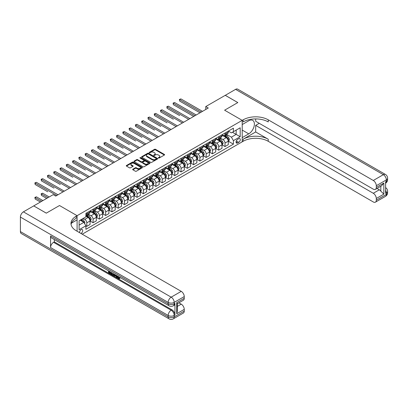 <?xml version="1.0" encoding="UTF-8"?>
<svg xmlns="http://www.w3.org/2000/svg" width="408" height="408" viewBox="0 0 408 408"><rect width="100%" height="100%" fill="white"/><g stroke="black" fill="none" stroke-linecap="round" stroke-linejoin="round"><path stroke-width="0.61" d="M158.457 158.044A0.49 0.281 0 0 0 159.145 158.044L164.388 155.02A0.699 0.403 0 0 0 164.592 154.734A0.699 0.403 0 0 0 164.388 154.448L155.509 149.323A0.699 0.403 0 0 0 154.52 149.323L149.282 152.347A0.49 0.281 0 0 0 149.971 152.745L150.649 152.352A2.234 1.29 0 0 1 153.806 152.352L154.545 152.781A2.234 1.29 0 0 1 155.198 153.694A2.234 1.29 0 0 1 154.545 154.606L153.867 154.994A0.49 0.281 0 0 0 154.561 155.397L155.239 155.004A2.234 1.29 0 0 1 158.396 155.004L159.135 155.433A2.234 1.29 0 0 1 159.788 156.341A2.234 1.29 0 0 1 159.135 157.253L158.457 157.646A0.49 0.281 0 0 0 158.457 158.044L158.457 157.646M80.957 233.463A2.275 1.311 120 0 0 81.116 233.381A2.275 1.311 120 0 0 82.6 231.377A2.275 1.311 120 0 0 82.253 229.556A2.275 1.311 120 0 0 81.116 229.668A2.275 1.311 120 0 0 79.514 232.631M132.865 169.203A0.699 0.403 0 0 0 132.661 169.488A0.699 0.403 0 0 0 132.865 169.774L135.354 171.212A0.699 0.403 0 0 0 136.343 171.212L142.162 167.851A0.699 0.403 0 0 0 142.367 167.566A0.699 0.403 0 0 0 142.162 167.28L133.283 162.154A0.699 0.403 0 0 0 132.294 162.154L126.475 165.515A0.699 0.403 0 0 0 126.271 165.796A0.699 0.403 0 0 0 126.475 166.082L129.484 167.821A0.699 0.403 0 0 0 130.473 167.821L132.962 166.382A0.699 0.403 0 0 0 133.166 166.097A0.699 0.403 0 0 0 132.962 165.811L131.468 164.949A1.867 1.076 0 0 1 130.922 164.189A1.867 1.076 0 0 1 132.075 163.195A1.867 1.076 0 0 1 134.11 163.429L139.954 166.801A1.867 1.076 0 0 1 140.5 167.566A1.867 1.076 0 0 1 139.352 168.56A1.867 1.076 0 0 1 137.317 168.326L136.343 167.764A0.699 0.403 0 0 0 135.354 167.764L132.865 169.203L132.865 169.774M20.4 231.581L168.167 316.894A4.264 2.463 120 0 0 169.05 318.847L21.282 233.534A4.264 2.463 -60 0 1 20.4 231.581L20.4 217.071A4.264 2.463 -60 0 1 23.414 211.849L33.721 205.902L46.282 213.154L59.502 205.525L46.308 213.139L33.747 205.912M33.747 205.887L53.218 194.641L55.733 196.09L208.274 108.023L205.765 106.57L225.242 95.329L237.803 102.581L224.609 110.201L242.204 120.355L77.097 215.679L59.502 205.525L77.097 215.679L76.189 216.204A17.768 10.261 0 0 0 70.987 223.457A17.768 10.261 0 0 0 76.189 230.709L181.234 291.358A4.264 2.463 60 0 1 184.253 296.58L174.201 302.384L174.201 303.838L174.95 303.399A4.264 2.463 60 0 1 174.068 305.352L173.313 305.791A4.264 2.463 -120 0 0 174.201 303.838A4.264 2.463 0 0 1 168.167 303.838L168.167 302.384L20.4 217.071M150.7 162.353A0.699 0.403 0 0 0 151.684 162.353L157.508 158.993A0.699 0.403 0 0 0 157.712 158.707A0.699 0.403 0 0 0 157.508 158.421L148.624 153.296A0.699 0.403 0 0 0 147.64 153.296L141.816 156.657A0.699 0.403 0 0 0 141.612 156.942A0.699 0.403 0 0 0 141.816 157.223L150.7 162.353M140.311 158.151A0.49 0.281 0 0 1 140.806 158.217L149.828 163.424L144.014 166.78A0.699 0.403 0 0 1 143.024 166.78L134.145 161.655L134.145 161.084A0.699 0.403 0 0 0 133.941 161.369A0.699 0.403 0 0 0 134.145 161.655M134.145 161.084L136.639 159.645A0.699 0.403 0 0 1 137.624 159.645L141.224 161.726A0.699 0.403 0 0 0 142.214 161.726L143.866 160.772A0.699 0.403 0 0 0 144.07 160.487A0.699 0.403 0 0 0 143.866 160.201L140.117 158.039A0.49 0.281 0 0 1 140.806 157.636L149.833 162.848A0.699 0.403 0 0 1 150.037 163.134A0.699 0.403 0 0 1 149.833 163.419L149.833 162.848M238.736 138.725L237.629 139.363A2.203 1.27 120 0 0 236.191 141.306A2.203 1.27 120 0 0 236.528 143.07A2.203 1.27 120 0 0 237.629 142.963L238.736 142.321A2.203 1.27 120 0 0 240.174 140.383A2.203 1.27 120 0 0 239.838 138.613A2.203 1.27 120 0 0 238.736 138.725M77.097 231.234L77.097 215.679L77.097 219.886L71.487 223.125M82.222 234.192L243.107 141.306A17.768 10.261 180 0 1 268.24 141.306L373.284 201.955A4.264 2.463 -120 0 0 375.416 202.164A4.264 2.463 -120 0 0 376.298 200.216L386.351 194.412L386.351 192.959L385.596 193.392L385.596 181.784L386.351 181.351L386.351 179.903L376.298 185.706L376.298 187.415L383.836 183.065L383.836 194.147L380.822 191.133L380.822 186.247M225.262 95.314L237.828 102.566L224.609 110.201L242.204 120.355L242.204 141.831L242.204 137.624L248.737 133.85A7.997 4.616 120 0 0 253.96 126.801A7.997 4.616 120 0 0 252.736 120.396A7.997 4.616 120 0 0 248.737 120.788L242.204 124.562L242.204 120.355L243.107 119.835A17.768 10.261 180 0 1 268.24 119.835L373.284 180.479L383.336 174.675L235.569 89.362L225.262 95.344M228.358 131.106L231.397 132.86L233.407 131.702L233.407 128.189L85.889 213.359L85.889 216.867L79.106 220.789L79.106 229.724L85.889 225.808L85.889 229.316L233.407 144.151L233.407 140.638L231.397 137.159L226.399 134.273M233.407 131.702L240.19 127.786L240.19 136.721L233.407 140.638M205.765 106.57L205.765 109.472M232.453 132.253L236.171 134.4L236.171 130.106L240.19 127.786M231.397 137.159L236.171 134.4L240.19 136.721M79.106 225.083L83.88 222.324L80.162 220.177M85.889 225.838L86.797 226.358L86.797 222.85A2.841 1.642 -120 0 0 84.782 219.366L83.176 218.438M86.797 226.358L90.061 224.471L90.061 220.963A2.841 1.642 -120 0 0 88.052 217.479L85.889 216.23M90.137 221.034L93.075 222.732L93.075 219.218A2.841 1.642 -120 0 0 91.066 215.74L88.179 214.072M93.075 222.732L96.344 220.845L96.344 217.331A2.841 1.642 -120 0 0 94.335 213.853L90.061 211.385M96.421 217.408L99.358 219.106L99.358 215.592A2.841 1.642 -120 0 0 97.349 212.109L94.462 210.446M99.358 219.106L102.627 217.219L102.627 213.705A2.841 1.642 -120 0 0 100.618 210.222L96.344 207.759M102.704 213.777L105.641 215.475L105.641 211.966A2.841 1.642 -120 0 0 103.632 208.483L100.745 206.815M105.641 215.475L108.911 213.593L108.911 210.079A2.841 1.642 -120 0 0 106.901 206.596L102.627 204.133M108.987 210.151L111.925 211.849L111.925 208.34A2.841 1.642 -120 0 0 109.915 204.857L107.029 203.189M111.925 211.849L115.194 209.962L115.194 206.453A2.841 1.642 -120 0 0 113.184 202.97L108.911 200.501M115.27 206.524L118.208 208.223L118.208 204.709A2.841 1.642 -120 0 0 116.198 201.231L113.312 199.563M118.208 208.223L121.477 206.336L121.477 202.827A2.841 1.642 -120 0 0 119.462 199.344L115.194 196.875M121.548 202.898L124.491 204.597L124.491 201.083A2.841 1.642 -120 0 0 122.482 197.6L119.595 195.937M124.491 204.597L127.76 202.71L127.76 199.196A2.841 1.642 -120 0 0 125.746 195.718L121.477 193.249M127.832 199.272L130.774 200.966L130.774 197.457A2.841 1.642 -120 0 0 128.765 193.973L125.878 192.306M130.774 200.966L134.038 199.084L134.038 195.57A2.841 1.642 -120 0 0 132.029 192.086L127.76 189.623M134.115 195.641L137.057 197.339L137.057 193.831A2.841 1.642 -120 0 0 135.048 190.347L132.161 188.68M137.057 197.339L140.321 195.452L140.321 191.944A2.841 1.642 -120 0 0 138.312 188.46L134.038 185.992M140.398 192.015L143.341 193.713L143.341 190.204A2.841 1.642 -120 0 0 141.326 186.721L138.44 185.054M143.341 193.713L146.605 191.826L146.605 188.317A2.841 1.642 -120 0 0 144.595 184.834L140.321 182.366M146.681 188.389L149.619 190.087L149.619 186.573A2.841 1.642 -120 0 0 147.609 183.095L144.723 181.427M149.619 190.087L152.888 188.2L152.888 184.686A2.841 1.642 -120 0 0 150.878 181.208L146.605 178.74M152.964 184.763L155.902 186.461L155.902 182.947A2.841 1.642 -120 0 0 153.893 179.464L151.006 177.801M155.902 186.461L159.171 184.574L159.171 181.06A2.841 1.642 -120 0 0 157.162 177.577L152.888 175.114M159.248 181.132L162.185 182.83L162.185 179.321A2.841 1.642 -120 0 0 160.176 175.838L157.289 174.17M162.185 182.83L165.454 180.943L165.454 177.434A2.841 1.642 -120 0 0 163.445 173.951L159.171 171.488M165.531 177.506L168.468 179.204L168.468 175.695A2.841 1.642 -120 0 0 166.459 172.212L163.572 170.544M168.468 179.204L171.737 177.317L171.737 173.808A2.841 1.642 -120 0 0 169.728 170.325L165.454 167.856M171.814 173.879L174.751 175.578L174.751 172.064A2.841 1.642 -120 0 0 172.742 168.586L169.856 166.918M174.751 175.578L178.021 173.691L178.021 170.182A2.841 1.642 -120 0 0 176.006 166.699L171.737 164.23M178.092 170.253L181.035 171.952L181.035 168.438A2.841 1.642 -120 0 0 179.025 164.954L176.139 163.292M181.035 171.952L184.304 170.065L184.304 166.551A2.841 1.642 -120 0 0 182.289 163.072L178.021 160.604M184.375 166.627L187.318 168.32L187.318 164.812A2.841 1.642 -120 0 0 185.309 161.328L182.422 159.661M187.318 168.32L190.582 166.439L190.582 162.925A2.841 1.642 -120 0 0 188.572 159.441L184.304 156.978M190.658 162.996L193.601 164.694L193.601 161.186A2.841 1.642 -120 0 0 191.592 157.702L188.705 156.035M193.601 164.694L196.865 162.807L196.865 159.299A2.841 1.642 -120 0 0 194.856 155.815L190.582 153.347M196.942 159.37L199.884 161.068L199.884 157.554A2.841 1.642 -120 0 0 197.87 154.076L194.983 152.408M199.884 161.068L203.148 159.181L203.148 155.672A2.841 1.642 -120 0 0 201.139 152.189L196.865 149.721M203.225 155.744L206.162 157.442L206.162 153.928A2.841 1.642 -120 0 0 204.153 150.445L201.266 148.782M206.162 157.442L209.431 155.555L209.431 152.041A2.841 1.642 -120 0 0 207.422 148.563L203.148 146.095M209.508 152.118L212.446 153.816L212.446 150.302A2.841 1.642 -120 0 0 210.436 146.819L207.55 145.151M212.446 153.816L215.715 151.929L215.715 148.415A2.841 1.642 -120 0 0 213.705 144.932L209.431 142.469M215.791 148.486L218.729 150.185L218.729 146.676A2.841 1.642 -120 0 0 216.719 143.193L213.833 141.525M218.729 150.185L221.998 148.298L221.998 144.789A2.841 1.642 -120 0 0 219.989 141.306L215.715 138.842M222.074 144.86L225.012 146.559L225.012 143.05A2.841 1.642 -120 0 0 223.003 139.567L220.116 137.899M225.012 146.559L228.281 144.672L228.281 141.163A2.841 1.642 -120 0 0 226.272 137.68L221.998 135.211M222.074 134.732L223.003 135.272A2.841 1.642 -120 0 0 224.425 135.41A2.841 1.642 -120 0 0 225.012 134.11L225.012 133.039M215.791 138.363L216.719 138.899A2.841 1.642 -120 0 0 218.142 139.041A2.841 1.642 -120 0 0 218.729 137.736L218.729 136.665M209.508 141.989L210.436 142.525A2.841 1.642 -120 0 0 211.859 142.667A2.841 1.642 -120 0 0 212.446 141.367L212.446 140.291M203.225 145.615L204.153 146.151A2.841 1.642 -120 0 0 205.576 146.294A2.841 1.642 -120 0 0 206.162 144.993L206.162 143.917M196.942 149.241L197.87 149.782A2.841 1.642 -120 0 0 199.293 149.92A2.841 1.642 -120 0 0 199.884 148.619L199.884 147.543M190.658 152.873L191.592 153.408A2.841 1.642 -120 0 0 193.01 153.546A2.841 1.642 -120 0 0 193.601 152.245L193.601 151.174M184.375 156.499L185.309 157.034A2.841 1.642 -120 0 0 186.726 157.177A2.841 1.642 -120 0 0 187.318 155.871L187.318 154.8M178.092 160.125L179.025 160.66A2.841 1.642 -120 0 0 180.443 160.803A2.841 1.642 -120 0 0 181.035 159.502L181.035 158.426M171.814 163.751L172.742 164.291A2.841 1.642 -120 0 0 174.165 164.429A2.841 1.642 -120 0 0 174.751 163.129L174.751 162.053M165.531 167.377L166.459 167.917A2.841 1.642 -120 0 0 167.882 168.055A2.841 1.642 -120 0 0 168.468 166.755L168.468 165.684M159.248 171.008L160.176 171.544A2.841 1.642 -120 0 0 161.599 171.686A2.841 1.642 -120 0 0 162.185 170.381L162.185 169.31M152.964 174.634L153.893 175.17A2.841 1.642 -120 0 0 155.315 175.312A2.841 1.642 -120 0 0 155.902 174.012L155.902 172.936M146.681 178.26L147.609 178.796A2.841 1.642 -120 0 0 149.032 178.939A2.841 1.642 -120 0 0 149.619 177.638L149.619 176.562M140.398 181.886L141.326 182.427A2.841 1.642 -120 0 0 142.749 182.565A2.841 1.642 -120 0 0 143.341 181.264L143.341 180.188M134.115 185.518L135.048 186.053A2.841 1.642 -120 0 0 136.466 186.191A2.841 1.642 -120 0 0 137.057 184.89L137.057 183.819M127.832 189.144L128.765 189.679A2.841 1.642 -120 0 0 130.183 189.822A2.841 1.642 -120 0 0 130.774 188.516L130.774 187.445M121.548 192.77L122.482 193.305A2.841 1.642 -120 0 0 123.899 193.448A2.841 1.642 -120 0 0 124.491 192.148L124.491 191.071M115.27 196.396L116.198 196.936A2.841 1.642 -120 0 0 117.621 197.074A2.841 1.642 -120 0 0 118.208 195.774L118.208 194.698M108.987 200.022L109.915 200.563A2.841 1.642 -120 0 0 111.338 200.7A2.841 1.642 -120 0 0 111.925 199.4L111.925 198.329M102.704 203.653L103.632 204.189A2.841 1.642 -120 0 0 105.055 204.332A2.841 1.642 -120 0 0 105.641 203.026L105.641 201.955M96.421 207.279L97.349 207.815A2.841 1.642 -120 0 0 98.772 207.958A2.841 1.642 -120 0 0 99.358 206.657L99.358 205.581M90.137 210.905L91.066 211.441A2.841 1.642 -120 0 0 92.489 211.584A2.841 1.642 -120 0 0 93.075 210.283L93.075 209.207M228.358 141.234L233.407 144.151M224.425 135.41L227.69 133.523A2.841 1.642 -120 0 0 228.281 132.223L228.281 131.152M218.142 139.041L221.406 137.154A2.841 1.642 -120 0 0 221.998 135.849L221.998 134.778M211.859 142.667L215.128 140.78A2.841 1.642 -120 0 0 215.715 139.48L215.715 138.404M205.576 146.294L208.845 144.406A2.841 1.642 -120 0 0 209.431 143.106L209.431 142.03M199.293 149.92L202.562 148.033A2.841 1.642 -120 0 0 203.148 146.732L203.148 145.661M193.01 153.546L196.279 151.664A2.841 1.642 -120 0 0 196.865 150.358L196.865 149.287M186.726 157.177L189.995 155.29A2.841 1.642 -120 0 0 190.582 153.989L190.582 152.913M180.443 160.803L183.712 158.916A2.841 1.642 -120 0 0 184.304 157.615L184.304 156.539M174.165 164.429L177.429 162.542A2.841 1.642 -120 0 0 178.021 161.242L178.021 160.171M167.882 168.055L171.146 166.173A2.841 1.642 -120 0 0 171.737 164.868L171.737 163.797M161.599 171.686L164.863 169.799A2.841 1.642 -120 0 0 165.454 168.499L165.454 167.423M155.315 175.312L158.584 173.425A2.841 1.642 -120 0 0 159.171 172.125L159.171 171.049M149.032 178.939L152.301 177.052A2.841 1.642 -120 0 0 152.888 175.751L152.888 174.675M142.749 182.565L146.018 180.678A2.841 1.642 -120 0 0 146.605 179.377L146.605 178.306M136.466 186.191L139.735 184.309A2.841 1.642 -120 0 0 140.321 183.003L140.321 181.932M130.183 189.822L133.452 187.935A2.841 1.642 -120 0 0 134.038 186.635L134.038 185.558M123.899 193.448L127.168 191.561A2.841 1.642 -120 0 0 127.76 190.261L127.76 189.184M117.621 197.074L120.885 195.187A2.841 1.642 -120 0 0 121.477 193.887L121.477 192.816M111.338 200.7L114.602 198.818A2.841 1.642 -120 0 0 115.194 197.513L115.194 196.442M105.055 204.332L108.319 202.445A2.841 1.642 -120 0 0 108.911 201.144L108.911 200.068M98.772 207.958L102.041 206.071A2.841 1.642 -120 0 0 102.627 204.77L102.627 203.694M92.489 211.584L95.758 209.697A2.841 1.642 -120 0 0 96.344 208.396L96.344 207.32M85.889 215.327A2.841 1.642 -120 0 0 86.205 215.21L89.474 213.323A2.841 1.642 -120 0 0 90.061 212.022L90.061 210.951M86.205 215.21A2.841 1.642 -120 0 0 86.797 213.909L86.797 212.838M83.88 222.324L85.889 225.808M158.651 158.11L159.135 157.835A2.234 1.29 0 0 0 159.788 156.922L159.788 156.341M155.198 153.694L155.198 154.275A2.234 1.29 0 0 1 154.545 155.183L154.061 155.463M164.378 155.025L155.509 149.899A0.699 0.403 0 0 0 154.52 149.899L149.476 152.816M157.498 158.998L148.624 153.872A0.699 0.403 0 0 0 147.64 153.872L141.826 157.228M156.274 158.906A0.49 0.281 0 0 0 156.274 158.508L148.476 154.005A0.49 0.281 0 0 0 147.788 154.005L147.074 154.418A2.234 1.29 0 0 0 146.416 155.331A2.234 1.29 0 0 0 147.074 156.244L152.398 159.319A2.234 1.29 0 0 0 155.56 159.319L156.274 158.906L156.274 159.487A0.49 0.281 0 0 0 156.417 159.288L156.417 158.707M146.416 155.331L146.416 155.912A2.234 1.29 0 0 0 147.074 156.825L147.074 156.244M156.274 159.487L155.56 159.9A2.234 1.29 0 0 1 152.398 159.9L147.074 156.825M134.156 161.66L136.639 160.227L136.639 159.645M144.07 160.487L144.07 161.068A0.699 0.403 0 0 1 143.866 161.354L142.214 162.308A0.699 0.403 0 0 1 141.224 162.308L137.624 160.227A0.699 0.403 0 0 0 136.639 160.227M144.962 163.883A1.867 1.076 0 0 0 146.997 164.118A1.867 1.076 0 0 0 148.15 163.118A1.867 1.076 0 0 0 147.604 162.359L145.544 161.17A0.699 0.403 0 0 0 144.554 161.17L142.902 162.124A0.699 0.403 0 0 0 142.698 162.41A0.699 0.403 0 0 0 142.902 162.695L144.962 163.883L144.962 164.465A1.867 1.076 0 0 0 146.997 164.694A1.867 1.076 0 0 0 148.15 163.7L148.15 163.118M142.698 162.41L142.698 162.991A0.699 0.403 0 0 0 142.902 163.276L142.902 162.695M144.962 164.465L142.902 163.276M140.5 167.566L140.5 168.147A1.867 1.076 0 0 1 139.352 169.141A1.867 1.076 0 0 1 137.317 168.907L136.343 168.346A0.699 0.403 0 0 0 135.354 168.346L132.875 169.779M130.922 164.189L130.922 164.771A1.867 1.076 0 0 0 131.468 165.531L131.468 164.949M132.962 165.811L132.962 166.382L131.468 165.531M142.152 167.856L133.283 162.731A0.699 0.403 0 0 0 132.294 162.731L126.485 166.087L126.475 165.515M228.281 141.28L228.883 140.928L229.388 139.48A1.882 1.086 -120 0 0 228.786 137.873L226.731 135.135A5.437 3.142 -120 0 0 226.139 134.421M224.094 136.425A5.437 3.142 -120 0 0 222.982 135.257M227.766 139.908L228.368 139.556A1.882 1.086 -120 0 0 227.827 138.424L225.777 135.686A5.437 3.142 -120 0 0 225.18 134.971M224.675 135.267A4.513 2.606 60 0 1 225.415 136.109L227.154 138.429M179.653 115.581L167.086 108.329L167.086 106.876L168.346 106.151L189.929 118.616M224.579 135.323A5.437 3.142 60 0 1 225.17 136.032L226.537 137.853M201.241 112.088L179.653 99.623L180.907 98.899L202.496 111.358M199.981 112.812L179.653 101.072L179.377 99.46L180.907 98.899M179.653 101.072L179.377 99.46M221.998 144.906L222.6 144.554L223.105 143.106A1.882 1.086 -120 0 0 222.503 141.499L220.447 138.761A5.437 3.142 -120 0 0 219.856 138.052M217.811 140.051A5.437 3.142 -120 0 0 216.699 138.888M221.483 143.534L222.085 143.188A1.882 1.086 -120 0 0 221.549 142.055L219.494 139.312A5.437 3.142 -120 0 0 218.902 138.603M218.392 138.893A4.513 2.606 60 0 1 219.137 139.735L220.871 142.055M173.369 119.207L160.803 111.955L160.803 110.502L162.063 109.778L183.646 122.242M218.295 138.95A5.437 3.142 60 0 1 218.892 139.658L220.254 141.484M215.715 148.532L216.316 148.186L216.821 146.732A1.882 1.086 -120 0 0 216.22 145.131L214.164 142.387A5.437 3.142 -120 0 0 213.573 141.678M211.528 143.677A5.437 3.142 -120 0 0 210.416 142.514M215.2 147.161L215.801 146.814A1.882 1.086 -120 0 0 215.266 145.681L213.211 142.938A5.437 3.142 -120 0 0 212.619 142.229M212.109 142.519A4.513 2.606 60 0 1 212.854 143.361L214.588 145.681M167.086 122.839L154.52 115.581L154.52 114.133L155.779 113.404L177.368 125.868M212.012 142.576A5.437 3.142 60 0 1 212.609 143.29L213.971 145.11M209.431 152.159L210.033 151.812L210.538 150.358A1.882 1.086 -120 0 0 209.936 148.757L207.881 146.013A5.437 3.142 -120 0 0 207.29 145.304M205.244 147.303A5.437 3.142 -120 0 0 204.133 146.141M208.916 150.787L209.518 150.44A1.882 1.086 -120 0 0 208.983 149.308L206.927 146.564A5.437 3.142 -120 0 0 206.336 145.855M205.831 146.146A4.513 2.606 60 0 1 206.57 146.992L208.309 149.308M160.803 126.465L148.237 119.207L148.237 117.759L149.496 117.035L171.085 129.494M205.729 146.202A5.437 3.142 60 0 1 206.326 146.916L207.692 148.736M194.958 115.714L173.369 103.249L174.624 102.525L196.212 114.99M193.698 116.438L173.369 104.698L173.094 103.091L174.624 102.525M173.369 104.698L173.094 103.091M188.674 119.34L166.811 106.718L168.346 106.151M167.086 108.329L166.811 106.718M182.391 122.966L160.528 110.344L162.063 109.778M160.803 111.955L160.528 110.344M203.148 155.785L203.75 155.438L204.255 153.989A1.882 1.086 -120 0 0 203.653 152.383L201.598 149.644A5.437 3.142 -120 0 0 201.006 148.93M198.966 150.934A5.437 3.142 -120 0 0 197.849 149.767M202.633 154.418L203.24 154.066A1.882 1.086 -120 0 0 202.7 152.934L200.644 150.195A5.437 3.142 -120 0 0 200.053 149.481M199.548 149.777A4.513 2.606 60 0 1 200.287 150.618L202.026 152.939M154.52 130.091L141.959 122.839L141.959 121.385L143.213 120.661L164.801 133.125M199.451 149.833A5.437 3.142 60 0 1 200.042 150.542L201.409 152.363M176.108 126.592L154.244 113.97L155.779 113.404M154.52 115.581L154.244 113.97M255.673 131.963L243.107 139.22A17.768 10.261 180 0 1 268.24 139.22L255.673 131.963L255.673 125.378L259.243 123.318M255.673 118.917L255.673 121.258L373.284 189.159A4.264 2.463 -120 0 0 375.416 189.368A4.264 2.463 -120 0 0 376.298 187.415M383.836 194.147L376.298 198.502L376.298 200.216M376.298 198.502A4.264 2.463 -120 0 0 373.284 193.28L379.312 189.796A4.264 2.463 60 0 1 380.822 191.133M255.673 125.378L373.284 193.28M235.569 89.362A4.264 2.463 -60 0 1 237.701 89.153L385.468 174.466A4.264 2.463 120 0 0 383.336 174.675A4.264 2.463 60 0 1 386.351 179.903A4.264 2.463 180 0 0 387.6 178.158A4.264 4.264 0 0 0 385.468 174.466M376.298 185.706A4.264 2.463 -120 0 0 373.284 180.479M376.997 188.455L379.312 189.796M243.107 119.835L243.107 121.921A17.768 10.261 180 0 1 268.24 121.921L268.24 119.835M375.416 189.368L381.582 185.808L383.836 183.065M117.79 276.175L119.075 278.246M117.428 275.986L118.32 278.358L118.907 278.429L119.569 277.741L119.993 278.103L119.238 278.899L118.361 278.781L116.999 275.737M114.969 275.706L114.373 276.435L113.924 276.175L114.684 274.4M116.596 275.502L117.198 277.603L116.795 277.833L116.346 277.573L115.999 276.303L114.714 275.563L114.373 276.435M109.364 271.932L109.364 272.677L111.139 273.702L111.139 274.105L110.736 274.334L108.533 273.064L108.533 270.851M110.945 272.243L110.548 272.615L108.962 271.702L108.962 272.906L109.364 272.677M50.556 235.936L168.167 303.838A4.264 2.463 120 0 0 169.05 305.791L51.439 237.884A4.264 2.463 -60 0 1 50.556 235.936L50.556 247.544A4.264 2.463 -60 0 1 53.57 242.316L54.325 241.883L171.936 309.784A4.264 2.463 60 0 1 174.95 315.007L174.95 303.399M54.325 241.883L54.325 239.552M113.761 273.865L113.791 274.339L114.184 274.115L113.378 275.492L111.318 274.671L111.318 272.457M176.71 302.644L177.337 303.588L177.337 311.049L176.71 313.732L176.71 302.644L184.253 298.294L184.253 296.58M184.253 298.294A4.264 2.463 60 0 1 183.365 300.247L177.337 303.731M178.918 302.818L181.234 304.154A4.264 2.463 60 0 1 184.253 309.381L176.71 313.732M174.95 315.007L174.201 315.445L174.201 316.894L184.253 311.09L184.253 309.381M184.253 311.09A4.264 2.463 60 0 1 183.365 313.043L173.313 318.847A4.264 2.463 -120 0 0 174.201 316.894A4.264 2.463 0 0 1 168.167 316.894L168.167 315.445L50.556 247.544M76.189 216.204L76.189 218.29A17.768 10.261 0 0 0 71.079 224.502M108.962 272.906L110.736 273.936L111.139 273.702M110.736 273.936L110.736 274.334M108.962 271.096L110.721 272.116M110.548 272.218L110.548 272.615M113.791 274.339L113.378 275.492M111.746 272.702L111.746 274.513L112.363 274.875L113.077 275.038L113.337 273.62M112.144 272.937L112.144 274.283L113.48 274.808M111.746 274.513L112.144 274.283M112.363 274.875L112.766 274.64M116.035 275.181L116.795 277.833M115.082 274.63L114.842 275.232L115.872 275.828L115.637 274.951M115.337 274.778L115.724 275.278M114.842 275.232L115.245 275.002M118.32 278.358L118.723 278.123M117.387 276.405L117.774 276.185M119.167 277.975L119.59 278.332L119.993 278.103M119.59 278.332L119.238 278.899M196.865 159.416L197.472 159.064L197.972 157.615A1.882 1.086 -120 0 0 197.37 156.009L195.32 153.27A5.437 3.142 -120 0 0 194.723 152.556M192.683 154.561A5.437 3.142 -120 0 0 191.566 153.393M196.35 158.044L196.957 157.697A1.882 1.086 -120 0 0 196.416 156.56L194.361 153.821A5.437 3.142 -120 0 0 193.769 153.112M193.264 153.403A4.513 2.606 60 0 1 194.004 154.244L195.743 156.565M148.237 133.717L135.675 126.465L135.675 125.011L136.93 124.287L158.518 136.751M193.168 153.459A5.437 3.142 60 0 1 193.759 154.168L195.126 155.994M169.825 130.223L147.961 117.601L149.496 117.035M148.237 119.207L147.961 117.601M190.582 163.042L191.189 162.695L191.689 161.242A1.882 1.086 -120 0 0 191.087 159.64L189.037 156.896A5.437 3.142 -120 0 0 188.44 156.188M186.4 158.187A5.437 3.142 -120 0 0 185.288 157.024M190.072 161.67L190.674 161.323A1.882 1.086 -120 0 0 190.133 160.191L188.078 157.447A5.437 3.142 -120 0 0 187.486 156.738M186.981 157.029A4.513 2.606 60 0 1 187.721 157.871L189.46 160.191M141.959 137.348L129.392 130.091L129.392 128.642L130.647 127.913L152.235 140.377M186.884 157.085A5.437 3.142 60 0 1 187.476 157.794L188.843 159.62M163.542 133.85L141.678 121.227L143.213 120.661M141.959 122.839L141.678 121.227M184.304 166.668L184.906 166.321L185.405 164.868A1.882 1.086 -120 0 0 184.804 163.266L182.753 160.523A5.437 3.142 -120 0 0 182.157 159.814M180.117 161.813A5.437 3.142 -120 0 0 179.005 160.65M183.789 165.296L184.391 164.949A1.882 1.086 -120 0 0 183.85 163.817L181.8 161.073A5.437 3.142 -120 0 0 181.203 160.364M180.698 160.655A4.513 2.606 60 0 1 181.438 161.497L183.177 163.817M135.675 140.974L123.109 133.717L123.109 132.269L124.364 131.544L145.952 144.004M180.601 160.711A5.437 3.142 60 0 1 181.193 161.425L182.56 163.246M157.259 137.476L135.395 124.853L136.93 124.287M135.675 126.465L135.395 124.853M178.021 170.294L178.622 169.947L179.122 168.499A1.882 1.086 -120 0 0 178.526 166.892L176.47 164.149A5.437 3.142 -120 0 0 175.879 163.44M173.834 165.444A5.437 3.142 -120 0 0 172.722 164.276M177.506 168.927L178.107 168.575A1.882 1.086 -120 0 0 177.567 167.443L175.516 164.704A5.437 3.142 -120 0 0 174.92 163.99M174.415 164.286A4.513 2.606 60 0 1 175.154 165.128L176.894 167.448M129.392 144.6L116.826 137.348L116.826 135.895L118.08 135.17L139.669 147.635M174.318 164.342A5.437 3.142 60 0 1 174.91 165.051L176.276 166.872M150.98 141.102L129.117 128.479L130.647 127.913M129.392 130.091L129.117 128.479M171.737 173.925L172.339 173.573L172.844 172.125A1.882 1.086 -120 0 0 172.242 170.519L170.187 167.78A5.437 3.142 -120 0 0 169.595 167.066M167.55 169.07A5.437 3.142 -120 0 0 166.439 167.902M171.222 172.553L171.824 172.201A1.882 1.086 -120 0 0 171.284 171.069L169.233 168.331A5.437 3.142 -120 0 0 168.637 167.617M168.132 167.912A4.513 2.606 60 0 1 168.871 168.754L170.61 171.074M123.109 148.226L110.543 140.974L110.543 139.521L111.802 138.796L133.385 151.261M168.035 167.969A5.437 3.142 60 0 1 168.626 168.677L169.993 170.498M144.697 144.733L122.834 132.11L124.364 131.544M123.109 133.717L122.834 132.11M165.454 177.551L166.056 177.2L166.561 175.751A1.882 1.086 -120 0 0 165.959 174.145L163.904 171.406A5.437 3.142 -120 0 0 163.312 170.697M161.267 172.696A5.437 3.142 -120 0 0 160.155 171.533M164.939 176.179L165.541 175.833A1.882 1.086 -120 0 0 165.005 174.701L162.95 171.957A5.437 3.142 -120 0 0 162.359 171.248M161.849 171.539A4.513 2.606 60 0 1 162.593 172.38L164.327 174.701M116.826 151.852L104.259 144.6L104.259 143.147L105.519 142.423L127.102 154.887M161.752 171.595A5.437 3.142 60 0 1 162.348 172.304L163.71 174.129M138.414 148.359L116.55 135.736L118.08 135.17M116.826 137.348L116.55 135.736M159.171 181.178L159.773 180.831L160.278 179.377A1.882 1.086 -120 0 0 159.676 177.776L157.621 175.032A5.437 3.142 -120 0 0 157.029 174.323M154.984 176.322A5.437 3.142 -120 0 0 153.872 175.16M158.656 179.806L159.258 179.459A1.882 1.086 -120 0 0 158.722 178.327L156.667 175.583A5.437 3.142 -120 0 0 156.075 174.874M155.565 175.165A4.513 2.606 60 0 1 156.31 176.006L158.044 178.327M110.543 155.484L97.976 148.226L97.976 146.778L99.236 146.049L120.824 158.513M155.468 175.221A5.437 3.142 60 0 1 156.065 175.935L157.427 177.755M132.131 151.985L110.267 139.363L111.802 138.796M110.543 140.974L110.267 139.363M152.888 184.804L153.49 184.457L153.994 183.003A1.882 1.086 -120 0 0 153.393 181.402L151.337 178.658A5.437 3.142 -120 0 0 150.746 177.949M148.701 179.954A5.437 3.142 -120 0 0 147.589 178.786M152.373 183.432L152.975 183.085A1.882 1.086 -120 0 0 152.439 181.953L150.384 179.209A5.437 3.142 -120 0 0 149.792 178.5M149.287 178.791A4.513 2.606 60 0 1 150.027 179.637L151.766 181.958M104.259 159.11L91.693 151.852L91.693 150.404L92.953 149.68L114.541 162.139M149.185 178.847A5.437 3.142 60 0 1 149.782 179.561L151.149 181.381M125.848 155.611L103.984 142.989L105.519 142.423M104.259 144.6L103.984 142.989M146.605 188.43L147.206 188.083L147.711 186.635A1.882 1.086 -120 0 0 147.109 185.028L145.054 182.289A5.437 3.142 -120 0 0 144.463 181.575M142.423 183.58A5.437 3.142 -120 0 0 141.306 182.412M146.089 187.063L146.696 186.711A1.882 1.086 -120 0 0 146.156 185.579L144.101 182.84A5.437 3.142 -120 0 0 143.509 182.126M143.004 182.422A4.513 2.606 60 0 1 143.744 183.263L145.483 185.584M97.976 162.736L85.415 155.484L85.415 154.03L86.669 153.306L108.258 165.77M142.907 182.478A5.437 3.142 60 0 1 143.499 183.187L144.865 185.008M119.564 159.237L97.701 146.615L99.236 146.049M97.976 148.226L97.701 146.615M140.321 192.061L140.928 191.709L141.428 190.261A1.882 1.086 -120 0 0 140.826 188.654L138.776 185.915A5.437 3.142 -120 0 0 138.179 185.207M136.139 187.206A5.437 3.142 -120 0 0 135.023 186.043M139.806 190.689L140.413 190.342A1.882 1.086 -120 0 0 139.873 189.205L137.817 186.466A5.437 3.142 -120 0 0 137.226 185.757M136.721 186.048A4.513 2.606 60 0 1 137.46 186.889L139.199 189.21M91.693 166.362L79.132 159.11L79.132 157.656L80.386 156.932L101.974 169.397M136.624 186.104A5.437 3.142 60 0 1 137.216 186.813L138.582 188.639M113.281 162.869L91.418 150.246L92.953 149.68M91.693 151.852L91.418 150.246M134.038 195.687L134.645 195.34L135.145 193.887A1.882 1.086 -120 0 0 134.543 192.285L132.493 189.541A5.437 3.142 -120 0 0 131.896 188.833M129.856 190.832A5.437 3.142 -120 0 0 128.744 189.669M133.528 194.315L134.13 193.968A1.882 1.086 -120 0 0 133.589 192.836L131.534 190.092A5.437 3.142 -120 0 0 130.942 189.383M130.438 189.674A4.513 2.606 60 0 1 131.177 190.516L132.916 192.836M85.415 169.993L72.848 162.736L72.848 161.287L74.103 160.558L95.691 173.023M130.341 189.73A5.437 3.142 60 0 1 130.932 190.439L132.299 192.265M106.998 166.495L85.134 153.872L86.669 153.306M85.415 155.484L85.134 153.872M127.76 199.313L128.362 198.966L128.862 197.513A1.882 1.086 -120 0 0 128.26 195.911L126.21 193.168A5.437 3.142 -120 0 0 125.613 192.459M123.573 194.458A5.437 3.142 -120 0 0 122.461 193.295M127.245 197.941L127.847 197.594A1.882 1.086 -120 0 0 127.306 196.462L125.256 193.718A5.437 3.142 -120 0 0 124.659 193.01M124.154 193.3A4.513 2.606 60 0 1 124.894 194.147L126.633 196.462M79.132 173.619L66.565 166.362L66.565 164.914L67.82 164.189L89.408 176.649M124.058 193.356A5.437 3.142 60 0 1 124.649 194.07L126.016 195.891M100.715 170.121L78.851 157.498L80.386 156.932M79.132 159.11L78.851 157.498M121.477 202.939L122.079 202.592L122.579 201.144A1.882 1.086 -120 0 0 121.982 199.537L119.927 196.799A5.437 3.142 -120 0 0 119.335 196.085M117.29 198.089A5.437 3.142 -120 0 0 116.178 196.921M120.962 201.572L121.564 201.221A1.882 1.086 -120 0 0 121.023 200.088L118.973 197.35A5.437 3.142 -120 0 0 118.376 196.636M117.871 196.931A4.513 2.606 60 0 1 118.611 197.773L120.35 200.093M72.848 177.245L60.282 169.993L60.282 168.54L61.537 167.816L83.125 180.28M117.774 196.988A5.437 3.142 60 0 1 118.366 197.696L119.733 199.517M94.437 173.747L72.573 161.124L74.103 160.558M72.848 162.736L72.573 161.124M115.194 206.57L115.796 206.219L116.3 204.77A1.882 1.086 -120 0 0 115.699 203.164L113.643 200.425A5.437 3.142 -120 0 0 113.052 199.711M111.007 201.715A5.437 3.142 -120 0 0 109.895 200.547M114.679 205.199L115.28 204.852A1.882 1.086 -120 0 0 114.74 203.714L112.69 200.976A5.437 3.142 -120 0 0 112.093 200.267M111.588 200.558A4.513 2.606 60 0 1 112.328 201.399L114.067 203.72M66.565 180.871L53.999 173.619L53.999 172.166L55.258 171.442L76.842 183.906M111.491 200.614A5.437 3.142 60 0 1 112.083 201.322L113.45 203.143M88.153 177.378L66.29 164.756L67.82 164.189M66.565 166.362L66.29 164.756M108.911 210.196L109.512 209.85L110.017 208.396A1.882 1.086 -120 0 0 109.415 206.79L107.36 204.051A5.437 3.142 -120 0 0 106.769 203.342M104.723 205.341A5.437 3.142 -120 0 0 103.612 204.179M108.395 208.825L108.997 208.478A1.882 1.086 -120 0 0 108.462 207.346L106.406 204.602A5.437 3.142 -120 0 0 105.81 203.893M105.305 204.184A4.513 2.606 60 0 1 106.049 205.025L107.783 207.346M60.282 184.498L47.716 177.245L47.716 175.792L48.975 175.068L70.558 187.532M105.208 204.24A5.437 3.142 60 0 1 105.805 204.949L107.166 206.774M81.87 181.004L60.007 168.382L61.537 167.816M60.282 169.993L60.007 168.382M102.627 213.823L103.229 213.476L103.734 212.022A1.882 1.086 -120 0 0 103.132 210.421L101.077 207.677A5.437 3.142 -120 0 0 100.485 206.968M98.44 208.967A5.437 3.142 -120 0 0 97.328 207.805M102.112 212.451L102.714 212.104A1.882 1.086 -120 0 0 102.178 210.972L100.123 208.228A5.437 3.142 -120 0 0 99.532 207.519M99.022 207.81A4.513 2.606 60 0 1 99.766 208.651L101.5 210.972M53.999 188.129L41.432 180.871L41.432 179.423L42.692 178.694L64.28 191.158M98.925 207.866A5.437 3.142 60 0 1 99.521 208.58L100.883 210.401M75.587 184.63L53.723 172.008L55.258 171.442M53.999 173.619L53.723 172.008M96.344 217.449L96.946 217.102L97.451 215.648A1.882 1.086 -120 0 0 96.849 214.047L94.794 211.303A5.437 3.142 -120 0 0 94.202 210.594M92.157 212.599A5.437 3.142 -120 0 0 91.045 211.431M95.829 216.077L96.431 215.73A1.882 1.086 -120 0 0 95.895 214.598L93.84 211.859A5.437 3.142 -120 0 0 93.248 211.145M92.743 211.436A4.513 2.606 60 0 1 93.483 212.282L95.222 214.603M47.716 191.755L35.149 184.498L35.149 183.049L36.409 182.325L57.997 194.784M92.642 211.492A5.437 3.142 60 0 1 93.238 212.206L94.605 214.027M69.304 188.256L47.44 175.634L48.975 175.068M47.716 177.245L47.44 175.634M90.061 221.075L90.663 220.728L91.168 219.28A1.882 1.086 -120 0 0 90.566 217.673L88.511 214.934A5.437 3.142 -120 0 0 87.919 214.22M89.546 219.708L90.153 219.356A1.882 1.086 -120 0 0 89.612 218.224L87.557 215.485A5.437 3.142 -120 0 0 86.965 214.771M86.46 215.067A4.513 2.606 60 0 1 87.2 215.909L88.939 218.229M49.2 196.962L42.692 193.203L41.432 193.933L41.432 195.381L46.685 198.416M86.363 215.123A5.437 3.142 60 0 1 86.955 215.832L88.322 217.653M41.432 195.381L41.157 193.769L47.945 197.686M41.157 193.769L42.692 193.203M63.021 191.882L41.157 179.26L42.692 178.694M41.432 180.871L41.157 179.26M84.635 223.63L84.884 222.906A1.882 1.086 -120 0 0 84.283 221.299L82.452 218.856M42.917 200.588L36.409 196.834L35.149 197.559L35.149 199.007L40.402 202.042M83.502 222.105A1.882 1.086 -120 0 0 83.329 221.85L81.498 219.407M81.024 219.677L82.34 221.437M80.891 219.754L82.008 221.243M35.149 199.007L34.874 197.401L41.662 201.317M34.874 197.401L36.409 196.834M56.738 195.514L34.874 182.891L36.409 182.325M35.149 184.498L34.874 182.891M84.782 219.366L88.052 217.479M91.066 215.74L94.335 213.853M97.349 212.109L100.618 210.222M103.632 208.483L106.901 206.596M109.915 204.857L113.184 202.97M116.198 201.231L119.462 199.344M122.482 197.6L125.746 195.718M128.765 193.973L132.029 192.086M135.048 190.347L138.312 188.46M141.326 186.721L144.595 184.834M147.609 183.095L150.878 181.208M153.893 179.464L157.162 177.577M160.176 175.838L163.445 173.951M166.459 172.212L169.728 170.325M172.742 168.586L176.006 166.699M179.025 164.954L182.289 163.072M185.309 161.328L188.572 159.441M191.592 157.702L194.856 155.815M197.87 154.076L201.139 152.189M204.153 150.445L207.422 148.563M210.436 146.819L213.705 144.932M216.719 143.193L219.989 141.306M223.003 139.567L226.272 137.68M225.012 134.11L228.281 132.223M225.012 143.05L228.281 141.163M218.729 146.676L221.998 144.789M218.729 137.736L221.998 135.849M212.446 150.302L215.715 148.415M212.446 141.367L215.715 139.48M206.162 153.928L209.431 152.041M206.162 144.993L209.431 143.106M199.884 157.554L203.148 155.672M199.884 148.619L203.148 146.732M193.601 161.186L196.865 159.299M193.601 152.245L196.865 150.358M187.318 164.812L190.582 162.925M187.318 155.871L190.582 153.989M181.035 168.438L184.304 166.551M181.035 159.502L184.304 157.615M174.751 172.064L178.021 170.182M174.751 163.129L178.021 161.242M168.468 175.695L171.737 173.808M168.468 166.755L171.737 164.868M162.185 179.321L165.454 177.434M162.185 170.381L165.454 168.499M155.902 182.947L159.171 181.06M155.902 174.012L159.171 172.125M149.619 186.573L152.888 184.686M149.619 177.638L152.888 175.751M143.341 190.204L146.605 188.317M143.341 181.264L146.605 179.377M137.057 193.831L140.321 191.944M137.057 184.89L140.321 183.003M130.774 197.457L134.038 195.57M130.774 188.516L134.038 186.635M124.491 201.083L127.76 199.196M124.491 192.148L127.76 190.261M118.208 204.709L121.477 202.827M118.208 195.774L121.477 193.887M111.925 208.34L115.194 206.453M111.925 199.4L115.194 197.513M105.641 211.966L108.911 210.079M105.641 203.026L108.911 201.144M99.358 215.592L102.627 213.705M99.358 206.657L102.627 204.77M93.075 219.218L96.344 217.331M93.075 210.283L96.344 208.396M86.797 222.85L90.061 220.963M86.797 213.909L90.061 212.022M236.324 140.933L238.736 142.321M236.069 142.061L237.629 142.963M159.135 157.835L159.135 157.253M153.867 155.397L153.867 154.994M154.545 155.183L154.545 154.606M149.282 152.745L149.282 152.347M154.52 149.899L154.52 149.323M155.509 149.899L155.509 149.323M164.388 155.02L164.388 154.448M141.816 157.223L141.816 156.657M147.64 153.872L147.64 153.296M148.624 153.872L148.624 153.296M157.508 158.993L157.508 158.421M152.398 159.9L152.398 159.319M155.56 159.9L155.56 159.319M137.624 160.227L137.624 159.645M141.224 162.308L141.224 161.726M142.214 162.308L142.214 161.726M143.866 161.354L143.866 160.772M140.806 158.217L140.806 157.636M135.354 168.346L135.354 167.764M136.343 168.346L136.343 167.764M137.317 168.907L137.317 168.326M132.294 162.731L132.294 162.154M133.283 162.731L133.283 162.154M142.162 167.851L142.162 167.28M228.138 140.23L229.373 139.516M225.777 135.686L226.731 135.135M224.293 136.537L225.17 136.032M227.827 138.424L228.786 137.873M227.679 139.164L228.368 139.556M221.855 143.856L223.089 143.142M219.494 139.312L220.447 138.761M218.01 140.168L218.892 139.658M221.549 142.055L222.503 141.499M221.396 142.79L222.085 143.188M215.572 147.482L216.806 146.768M213.211 142.938L214.164 142.387M211.732 143.794L212.609 143.29M215.266 145.681L216.22 145.131M215.113 146.416L215.801 146.814M209.289 151.108L210.523 150.399M206.927 146.564L207.881 146.013M205.448 147.421L206.326 146.916M208.983 149.308L209.936 148.757M208.83 150.042L209.518 150.44M203.011 154.734L204.245 154.025M200.644 150.195L201.598 149.644M199.165 151.047L200.042 150.542M202.7 152.934L203.653 152.383M202.552 153.668L203.24 154.066M243.107 139.22L243.107 141.306M268.24 139.22L268.24 141.306M385.596 190.22A4.264 2.463 60 0 1 386.351 192.959A4.264 2.463 180 0 0 387.6 191.219A4.264 4.264 0 0 0 385.596 187.604M385.468 196.36A4.264 4.264 0 0 0 387.6 192.668A4.264 2.463 0 0 1 386.351 194.412A4.264 2.463 60 0 1 385.468 196.36L375.416 202.164M386.351 181.351A4.264 2.463 60 0 1 385.596 183.218A4.264 4.264 0 0 0 387.6 179.612A4.264 2.463 0 0 1 386.351 181.351M242.204 130.076L248.737 133.85M23.414 211.849L171.181 297.162L181.234 291.358M53.57 242.316L171.181 310.223L171.936 309.784M177.337 306.408L181.234 304.154M171.181 297.162A4.264 2.463 120 0 0 168.167 302.384A4.264 2.463 180 0 0 174.201 302.384A4.264 2.463 -120 0 0 171.181 297.162M171.181 310.223A4.264 2.463 120 0 0 168.167 315.445A4.264 2.463 180 0 0 174.201 315.445A4.264 2.463 -120 0 0 171.181 310.223M196.727 158.365L197.962 157.651M194.361 153.821L195.32 153.27M192.882 154.678L193.759 154.168M196.416 156.56L197.37 156.009M196.268 157.299L196.957 157.697M190.444 161.991L191.678 161.277M188.078 157.447L189.037 156.896M186.599 158.304L187.476 157.794M190.133 160.191L191.087 159.64M189.985 160.925L190.674 161.323M184.161 165.617L185.395 164.903M181.8 161.073L182.753 160.523M180.316 161.93L181.193 161.425M183.85 163.817L184.804 163.266M183.702 164.552L184.391 164.949M177.878 169.244L179.112 168.535M175.516 164.704L176.47 164.149M174.032 165.556L174.91 165.051M177.567 167.443L178.526 166.892M177.419 168.178L178.107 168.575M171.595 172.875L172.829 172.161M169.233 168.331L170.187 167.78M167.749 169.182L168.626 168.677M171.284 171.069L172.242 170.519M171.136 171.809L171.824 172.201M165.311 176.501L166.546 175.787M162.95 171.957L163.904 171.406M161.466 172.814L162.348 172.304M165.005 174.701L165.959 174.145M164.852 175.435L165.541 175.833M159.028 180.127L160.262 179.413M156.667 175.583L157.621 175.032M155.188 176.44L156.065 175.935M158.722 178.327L159.676 177.776M158.569 179.061L159.258 179.459M152.745 183.753L153.979 183.044M150.384 179.209L151.337 178.658M148.905 180.066L149.782 179.561M152.439 181.953L153.393 181.402M152.286 182.687L152.975 183.085M146.467 187.379L147.701 186.67M144.101 182.84L145.054 182.289M142.621 183.692L143.499 183.187M146.156 185.579L147.109 185.028M146.008 186.313L146.696 186.711M140.184 191.01L141.418 190.296M137.817 186.466L138.776 185.915M136.338 187.323L137.216 186.813M139.873 189.205L140.826 188.654M139.725 189.944L140.413 190.342M133.901 194.636L135.135 193.922M131.534 190.092L132.493 189.541M130.055 190.949L130.932 190.439M133.589 192.836L134.543 192.285M133.441 193.571L134.13 193.968M127.617 198.263L128.852 197.549M125.256 193.718L126.21 193.168M123.772 194.575L124.649 194.07M127.306 196.462L128.26 195.911M127.158 197.197L127.847 197.594M121.334 201.889L122.568 201.18M118.973 197.35L119.927 196.799M117.489 198.201L118.366 197.696M121.023 200.088L121.982 199.537M120.875 200.823L121.564 201.221M115.051 205.52L116.285 204.806M112.69 200.976L113.643 200.425M111.206 201.827L112.083 201.322M114.74 203.714L115.699 203.164M114.592 204.454L115.28 204.852M108.768 209.146L110.002 208.432M106.406 204.602L107.36 204.051M104.922 205.459L105.805 204.949M108.462 207.346L109.415 206.79M108.309 208.08L108.997 208.478M102.484 212.772L103.719 212.058M100.123 208.228L101.077 207.677M98.644 209.085L99.521 208.58M102.178 210.972L103.132 210.421M102.026 211.706L102.714 212.104M96.201 216.398L97.436 215.689M93.84 211.859L94.794 211.303M92.361 212.711L93.238 212.206M95.895 214.598L96.849 214.047M95.742 215.332L96.431 215.73M89.923 220.024L91.157 219.315M87.557 215.485L88.511 214.934M86.078 216.337L86.955 215.832M89.612 218.224L90.566 217.673M89.464 218.958L90.153 219.356M84.395 223.217L84.874 222.941M83.329 221.85L84.283 221.299M387.6 191.219L387.6 192.668M387.6 178.158L387.6 179.612M169.05 305.791A4.264 4.264 0 0 0 173.313 305.791M169.05 318.847A4.264 4.264 0 0 0 173.313 318.847"/></g></svg>
